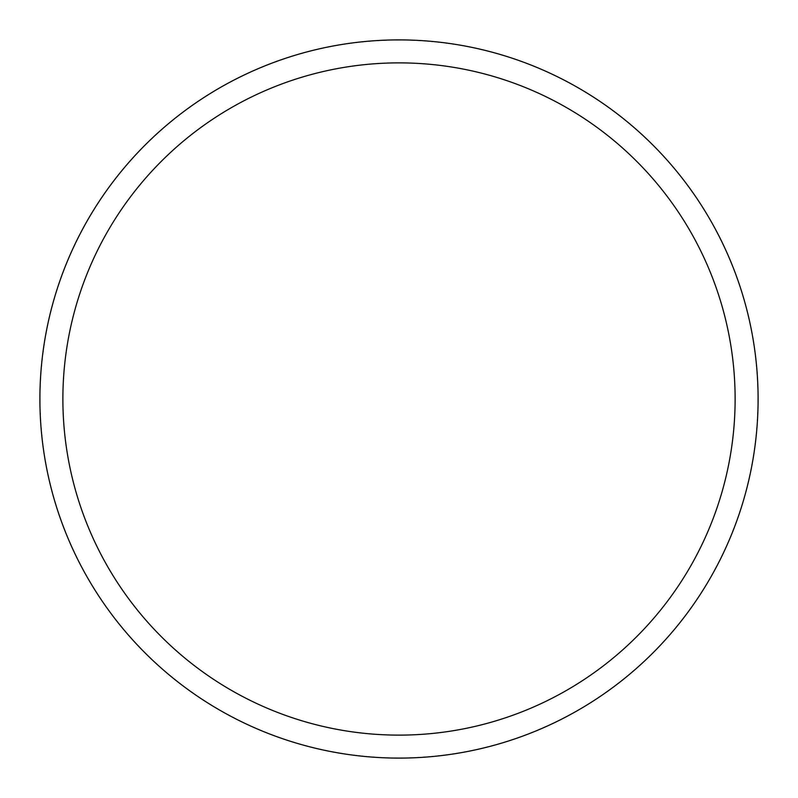 <?xml version="1.0" encoding="UTF-8"?>
<svg xmlns="http://www.w3.org/2000/svg" width="798" height="798" viewBox="0 0 798 798"><rect width="100%" height="100%" fill="white"/><g stroke="black" fill="none" stroke-linecap="round" stroke-linejoin="round"><path stroke-width="0.6" stroke-dasharray="3.99 2.99" d="M39.9 399A359.1 359.1 0 0 1 399 39.9A359.1 359.1 0 0 1 758.1 399A359.1 359.1 0 0 1 399 758.1A359.1 359.1 0 0 1 39.9 399A359.1 359.1 0 0 1 578.55 88.009A359.1 359.1 0 0 1 578.55 709.991A359.1 359.1 0 0 1 39.9 399A359.1 359.1 0 0 0 399 758.1A359.1 359.1 0 0 0 758.1 399A359.1 359.1 0 0 0 399 39.9A359.1 359.1 0 0 0 39.9 399A359.1 359.1 0 0 1 578.55 88.009A359.1 359.1 0 0 1 578.55 709.991A359.1 359.1 0 0 1 39.9 399A359.1 359.1 0 0 0 578.55 709.991A359.1 359.1 0 0 0 578.55 88.009A359.1 359.1 0 0 0 39.9 399M40.109 399A358.891 358.891 0 0 0 578.45 709.811A358.891 358.891 0 0 0 578.45 88.189A358.891 358.891 0 0 0 40.109 399"/><path stroke-width="1.2" d="M62.882 399A336.118 336.118 0 0 1 567.059 107.91A336.118 336.118 0 0 1 567.059 690.09A336.118 336.118 0 0 1 62.882 399M39.9 399A359.1 359.1 0 0 1 578.55 88.009A359.1 359.1 0 0 1 578.55 709.991A359.1 359.1 0 0 1 39.9 399"/></g></svg>
